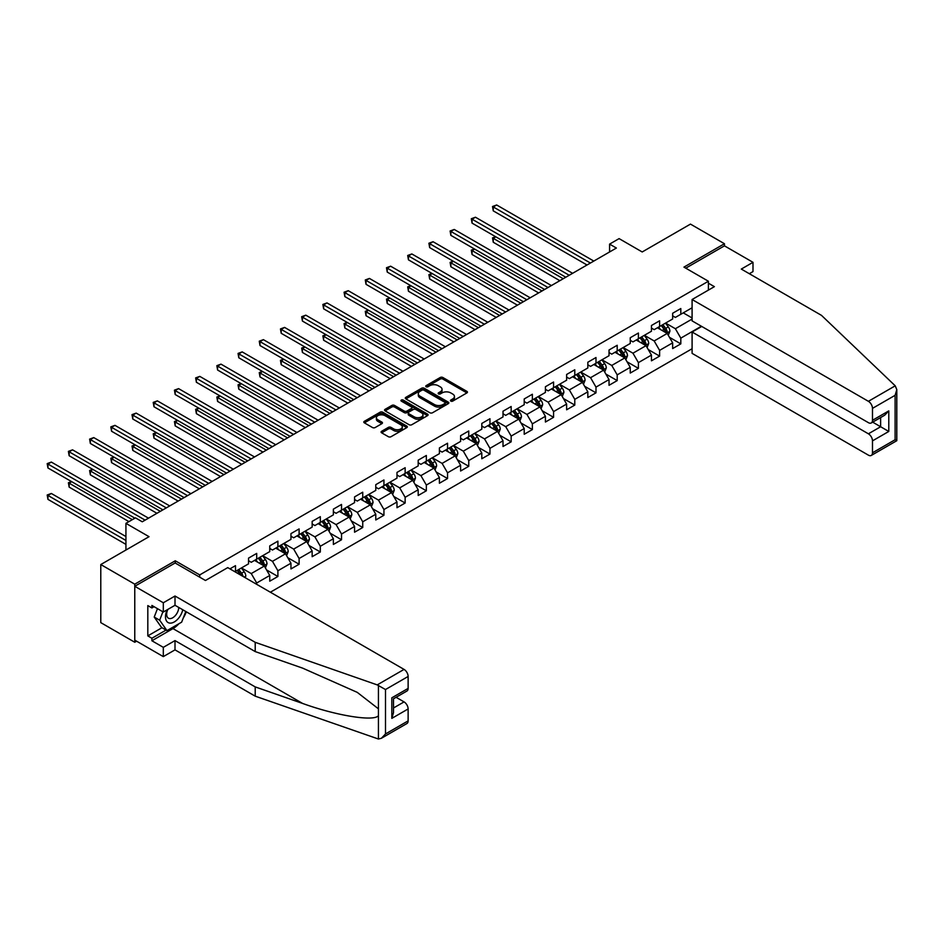 <?xml version="1.0" encoding="UTF-8"?>
<svg xmlns="http://www.w3.org/2000/svg" width="944" height="944" viewBox="0 0 944 944"><rect width="100%" height="100%" fill="white"/><g stroke="black" fill="none" stroke-linecap="round" stroke-linejoin="round"><path stroke-width="1.42" d="M450.854 401.106A1.322 0.767 0 0 0 452.719 401.106L466.891 392.916A1.888 1.086 0 0 0 467.445 392.149A1.888 1.086 0 0 0 466.891 391.371L442.878 377.506A1.888 1.086 0 0 0 440.211 377.506L426.039 385.695A1.322 0.767 0 0 0 427.903 386.769L429.732 385.718A6.042 3.481 0 0 1 438.276 385.718L440.282 386.875A6.042 3.481 0 0 1 442.04 389.329A6.042 3.481 0 0 1 440.282 391.795L438.441 392.857A1.322 0.767 0 0 0 440.305 393.931L442.146 392.881A6.042 3.481 0 0 1 450.689 392.881L452.683 394.037A6.042 3.481 0 0 1 454.453 396.504A6.042 3.481 0 0 1 452.683 398.958L450.854 400.02A1.322 0.767 0 0 0 450.854 401.106L450.854 400.02M381.636 431.278A1.888 1.086 0 0 0 381.081 432.045A1.888 1.086 0 0 0 381.636 432.824L388.373 436.706A1.888 1.086 0 0 0 391.04 436.706L406.781 427.62A1.888 1.086 0 0 0 407.336 426.853A1.888 1.086 0 0 0 406.781 426.074L382.768 412.209A1.888 1.086 0 0 0 380.102 412.209L364.36 421.307A1.888 1.086 0 0 0 363.806 422.074A1.888 1.086 0 0 0 364.36 422.841L372.491 427.538A1.888 1.086 0 0 0 375.169 427.538L381.907 423.655A1.888 1.086 0 0 0 382.45 422.877A1.888 1.086 0 0 0 381.907 422.11L377.871 419.785A5.05 2.915 0 0 1 376.385 417.72A5.05 2.915 0 0 1 379.5 415.03A5.05 2.915 0 0 1 385.01 415.655L400.811 424.788A5.05 2.915 0 0 1 402.297 426.853A5.05 2.915 0 0 1 399.182 429.544A5.05 2.915 0 0 1 393.672 428.906L391.04 427.384A1.888 1.086 0 0 0 388.373 427.384L381.636 431.278L381.636 432.824M749.324 273.701L752.993 271.589L752.993 262.326L724.449 245.841L724.449 243.729L690.465 224.106L642.203 251.965L619.099 238.62L609.588 244.118L616.385 248.036L142.249 521.784L135.452 517.855L125.93 523.354L125.93 550.033M175.277 563.061L175.277 560.783L134.768 584.171L100.784 564.547L149.046 536.688L125.93 523.354M175.277 560.783L199.739 574.908L708.401 281.241L708.401 290.103M724.449 243.729L683.94 267.117L708.401 281.241M429.874 412.752A1.888 1.086 0 0 0 432.541 412.752L448.282 403.666A1.888 1.086 0 0 0 448.837 402.887A1.888 1.086 0 0 0 448.282 402.12L424.269 388.255A1.888 1.086 0 0 0 421.602 388.255L405.849 397.341A1.888 1.086 0 0 0 405.295 398.12A1.888 1.086 0 0 0 405.849 398.887L429.874 412.752M401.778 401.389A1.322 0.767 0 0 1 403.112 401.578L427.514 415.655L411.785 424.729A1.888 1.086 0 0 1 409.118 424.729L385.105 410.864L385.105 409.318A1.888 1.086 0 0 0 384.55 410.097A1.888 1.086 0 0 0 385.105 410.864M385.105 409.318L391.843 405.436A1.888 1.086 0 0 1 394.509 405.436L404.256 411.053A1.888 1.086 0 0 0 406.923 411.053L411.395 408.481A1.888 1.086 0 0 0 411.938 407.702A1.888 1.086 0 0 0 411.395 406.935L401.247 401.082A1.322 0.767 0 0 1 403.112 400.008L427.538 414.097A1.888 1.086 0 0 1 428.092 414.876A1.888 1.086 0 0 1 427.538 415.643L427.538 414.097M134.768 584.171L134.768 642.25L100.784 622.627L100.784 564.547M199.739 577.185L199.739 574.908M270.362 592.218L692.094 348.737M692.094 307.768L680.813 314.281L680.813 308.546L672.659 313.255L672.659 318.989L659.608 326.518L659.608 320.795L651.454 325.503L651.454 331.226L638.404 338.766L638.404 333.031L630.25 337.74L630.25 343.474L617.199 351.003L617.199 345.28L609.033 349.988L609.033 355.711L595.994 363.251L595.994 357.516L587.829 362.236L587.829 367.959L574.79 375.5L574.79 369.765L566.624 374.473L566.624 380.208L553.573 387.736L553.573 382.013L545.42 386.721L545.42 392.444L532.369 399.985L532.369 394.25L524.215 398.958L524.215 404.693L511.164 412.221L511.164 406.498L503.01 411.206L503.01 416.929L489.96 424.47L489.96 418.735L481.806 423.443L481.806 429.178L468.755 436.706L468.755 430.983L460.601 435.691L460.601 441.414L447.55 448.955L447.55 443.22L439.397 447.928L439.397 453.663L426.346 461.191L426.346 455.468L418.192 460.176L418.192 465.899L405.141 473.44L405.141 467.705L396.987 472.413L396.987 478.148L383.937 485.676L383.937 479.953L375.783 484.661L375.783 490.384L362.732 497.925L362.732 492.19L354.566 496.898L354.566 502.633L341.527 510.161L341.527 504.438L333.362 509.146L333.362 514.869L320.323 522.41L320.323 516.675L312.157 521.383L312.157 527.118L299.106 534.646L299.106 528.923L290.953 533.631L290.953 539.366L277.902 546.895L277.902 541.172L269.748 545.88L269.748 551.603L256.697 559.143L256.697 553.408L248.543 558.116L248.543 563.851L235.493 571.38L235.493 565.657L229.923 568.866M701.404 326.246L680.813 338.141L680.813 343.864L672.659 348.572L672.659 342.849L659.608 350.377L659.608 356.112L651.454 360.82L651.454 355.086L638.404 362.626L638.404 368.349L630.25 373.057L630.25 367.334L617.199 374.862L617.199 380.597L609.033 385.305L609.033 379.571L595.994 387.111L595.994 392.834L587.829 397.542L587.829 391.819L574.79 399.347L574.79 405.082L566.624 409.79L566.624 404.056L553.573 411.596L553.573 417.319L545.42 422.039L545.42 416.304L532.369 423.832L532.369 429.567L524.215 434.275L524.215 428.552L511.164 436.081L511.164 441.816L503.01 446.524L503.01 440.789L489.96 448.329L489.96 454.052L481.806 458.76L481.806 453.037L468.755 460.566L468.755 466.301L460.601 471.009L460.601 465.274L447.55 472.814L447.55 478.537L439.397 483.245L439.397 477.522L426.346 485.051L426.346 490.786L418.192 495.494L418.192 489.759L405.141 497.299L405.141 503.022L396.987 507.73L396.987 502.007L383.937 509.536L383.937 515.271L375.783 519.979L375.783 514.244L362.732 521.784L362.732 527.507L354.566 532.215L354.566 526.492L341.527 534.021L341.527 539.756L333.362 544.464L333.362 538.729L320.323 546.269L320.323 551.992L312.157 556.7L312.157 550.977L299.106 558.506L299.106 564.241L290.953 568.949L290.953 563.214L277.902 570.754L277.902 576.477L269.748 581.185L269.748 575.462L256.697 582.991L256.697 584.324M235.493 571.38L234.879 571.734M254.526 560.394L264.308 566.046L251.257 573.574L241.475 567.922M248.543 560.712L251.257 562.282L256.697 559.143M251.257 573.574L256.697 582.991M264.308 566.046L269.748 575.462M275.731 548.145L285.513 553.798L272.474 561.338L262.68 555.686M269.748 548.464L272.474 550.033L277.902 546.895M272.474 561.338L277.902 570.754M285.513 553.798L290.953 563.214M296.935 535.909L306.729 541.561L293.678 549.089L283.884 543.437M290.953 536.227L293.678 537.797L299.106 534.646M293.678 549.089L299.106 558.506M306.729 541.561L312.157 550.977M318.14 523.66L327.934 529.313L314.883 536.853L305.089 531.201M312.157 523.979L314.883 525.548L320.323 522.41M314.883 536.853L320.323 546.269M327.934 529.313L333.362 538.729M339.344 511.424L349.138 517.076L336.088 524.604L326.294 518.952M333.362 511.731L336.088 513.3L341.527 510.161M336.088 524.604L341.527 534.021M349.138 517.076L354.566 526.492M360.549 499.175L370.343 504.828L357.292 512.368L347.498 506.716M354.566 499.494L357.292 501.063L362.732 497.925M357.292 512.368L362.732 521.784M370.343 504.828L375.783 514.244M381.754 486.939L391.548 492.591L378.497 500.119L368.715 494.467M375.783 487.246L378.497 488.815L383.937 485.676M378.497 500.119L383.937 509.536M391.548 492.591L396.987 502.007M402.97 474.69L412.752 480.343L399.701 487.883L389.919 482.231M396.987 475.009L399.701 476.578L405.141 473.44M399.701 487.883L405.141 497.299M412.752 480.343L418.192 489.759M424.175 462.454L433.957 468.106L420.906 475.634L411.124 469.982M418.192 462.761L420.906 464.33L426.346 461.191M420.906 475.634L426.346 485.051M433.957 468.106L439.397 477.522M445.379 450.205L455.161 455.858L442.111 463.398L432.328 457.746M439.397 450.524L442.111 452.093L447.55 448.955M442.111 463.398L447.55 472.814M455.161 455.858L460.601 465.274M466.584 437.969L476.366 443.609L463.315 451.149L453.533 445.497M460.601 438.276L463.315 439.845L468.755 436.706M463.315 451.149L468.755 460.566M476.366 443.609L481.806 453.037M487.788 425.72L497.571 431.373L484.52 438.901L474.738 433.261M481.806 426.039L484.52 427.608L489.96 424.47M484.52 438.901L489.96 448.329M497.571 431.373L503.01 440.789M508.993 413.484L518.775 419.124L505.724 426.664L495.942 421.012M503.01 413.791L505.724 415.36L511.164 412.221M505.724 426.664L511.164 436.081M518.775 419.124L524.215 428.552M530.198 401.235L539.98 406.888L526.941 414.416L517.147 408.764M524.215 401.554L526.941 403.123L532.369 399.985M526.941 414.416L532.369 423.832M539.98 406.888L545.42 416.304M551.402 388.987L561.196 394.639L548.145 402.179L538.351 396.527M545.42 389.306L548.145 390.875L553.573 387.736M548.145 402.179L553.573 411.596M561.196 394.639L566.624 404.056M572.607 376.75L582.401 382.403L569.35 389.931L559.556 384.279M566.624 377.069L569.35 378.638L574.79 375.5M569.35 389.931L574.79 399.347M582.401 382.403L587.829 391.819M593.811 364.502L603.605 370.154L590.555 377.694L580.761 372.042M587.829 364.821L590.555 366.39L595.994 363.251M590.555 377.694L595.994 387.111M603.605 370.154L609.033 379.571M615.016 352.265L624.81 357.918L611.759 365.446L601.965 359.794M609.033 352.572L611.759 354.142L617.199 351.003M611.759 365.446L617.199 374.862M624.81 357.918L630.25 367.334M636.221 340.017L646.015 345.669L632.964 353.209L623.182 347.557M630.25 340.336L632.964 341.905L638.404 338.766M632.964 353.209L638.404 362.626M646.015 345.669L651.454 355.086M657.437 327.78L667.219 333.433L654.168 340.961L644.386 335.309M651.454 328.087L654.168 329.657L659.608 326.518M654.168 340.961L659.608 350.377M667.219 333.433L672.659 342.849M692.094 319.072L675.373 328.724L665.591 323.072M683.255 312.865L692.094 317.963M672.659 315.851L675.373 317.42L680.813 314.281M675.373 328.724L680.813 338.141M134.768 642.25L136.609 641.188M609.588 244.118L609.588 251.965M669.461 337.315L680.813 343.864M648.257 349.551L659.608 356.112M627.052 361.8L638.404 368.349M605.847 374.048L617.199 380.597M584.643 386.285L595.994 392.834M563.438 398.533L574.79 405.082M542.234 410.77L553.573 417.319M521.017 423.018L532.369 429.567M499.813 435.255L511.164 441.816M478.608 447.503L489.96 454.052M457.403 459.74L468.755 466.301M436.199 471.988L447.55 478.537M414.994 484.225L426.346 490.786M393.79 496.473L405.141 503.022M372.585 508.71L383.937 515.271M351.38 520.958L362.732 527.507M330.176 533.195L341.527 539.756M308.971 545.443L320.323 551.992M287.767 557.692L299.106 564.241M266.55 569.928L277.902 576.477M451.374 401.283L452.683 400.527A6.042 3.481 0 0 0 454.453 398.073L454.453 396.504M442.04 389.329L442.04 390.899A6.042 3.481 0 0 1 440.282 393.365L438.972 394.12M466.891 391.371L466.891 392.916L442.878 379.075A1.888 1.086 0 0 0 440.211 379.075L426.558 386.957M448.282 402.12L448.282 403.666L424.269 389.825A1.888 1.086 0 0 0 421.602 389.825L405.873 398.899L405.849 397.341M444.943 403.43A1.322 0.767 0 0 0 444.943 402.356L423.868 390.179A1.322 0.767 0 0 0 421.992 390.179L420.068 391.3A6.042 3.481 0 0 0 418.298 393.766A6.042 3.481 0 0 0 420.068 396.232L434.476 404.551A6.042 3.481 0 0 0 443.007 404.551L444.943 403.43L444.943 405A1.322 0.767 0 0 0 445.332 404.457L445.332 402.887M418.298 393.766L418.298 395.335A6.042 3.481 0 0 0 420.068 397.802L420.068 396.232M444.943 405L443.007 406.121A6.042 3.481 0 0 1 434.476 406.121L420.068 397.802M385.128 410.876L391.843 407.006L391.843 405.436M411.938 407.702L411.938 409.271A1.888 1.086 0 0 1 411.395 410.05L406.923 412.622A1.888 1.086 0 0 1 404.256 412.622L394.509 407.006A1.888 1.086 0 0 0 391.843 407.006M414.357 416.894A5.05 2.915 0 0 0 419.856 417.519A5.05 2.915 0 0 0 422.971 414.829A5.05 2.915 0 0 0 421.496 412.776L415.926 409.554A1.888 1.086 0 0 0 413.26 409.554L408.787 412.139A1.888 1.086 0 0 0 408.233 412.906A1.888 1.086 0 0 0 408.787 413.673L414.357 416.894L414.357 418.463A5.05 2.915 0 0 0 419.856 419.089A5.05 2.915 0 0 0 422.971 416.398L422.971 414.829M408.233 412.906L408.233 414.475A1.888 1.086 0 0 0 408.787 415.242L408.787 413.673M414.357 418.463L408.787 415.242M402.297 426.853L402.297 428.423A5.05 2.915 0 0 1 399.182 431.113A5.05 2.915 0 0 1 393.672 430.476L391.04 428.954A1.888 1.086 0 0 0 388.373 428.954L381.659 432.836M376.385 417.72L376.385 419.289A5.05 2.915 0 0 0 377.871 421.354L377.871 419.785M381.872 423.667L377.871 421.354M406.758 427.632L382.768 413.779A1.888 1.086 0 0 0 380.102 413.779L364.384 422.853L364.36 421.307M668.293 335.285L669.91 331.214A5.098 2.938 -120 0 0 668.281 326.872L665.473 323.131M660.588 329.598L658.676 327.061M495.848 236.838L493.264 238.336L493.264 242.254L559.827 280.687M661.26 325.562L664.069 329.314A5.098 2.938 60 0 1 665.532 332.371L667.16 331.427A5.098 2.938 -120 0 0 665.697 328.37L662.9 324.618M661.614 325.361L664.729 329.515A2.596 1.499 60 0 1 665.201 330.306L667.16 331.427M493.264 242.254L492.52 237.9L563.226 278.728M492.52 237.9L495.553 236.673M590.413 263.034L493.264 206.937L496.662 204.978L593.811 261.075M587.015 264.993L493.264 210.866L493.264 206.937L492.52 206.512L496.662 204.978M493.264 210.866L492.52 206.512M167.206 609.789A12.496 7.21 120 0 0 169.908 623.111A12.496 7.21 120 0 0 182.782 609.777M167.879 609.399A8.555 4.944 120 0 0 168.433 618.202A8.555 4.944 120 0 0 169.696 618.591A8.555 4.944 120 0 0 178.758 607.452M185.791 611.511L181.661 622.155L166.982 630.627L161.554 627.489L154.214 617.057L157.471 608.656M166.982 630.627L159.654 620.196L162.911 611.795M154.214 617.057L159.654 620.196M895.231 385.825L896.8 389.624L895.113 395.312L872.48 408.374A5.77 3.328 -120 0 0 868.397 401.318L895.231 385.825L821.504 315.379L741.3 269.075L752.993 262.326M701.746 326.447L692.094 332.017L692.094 353.363L868.397 455.15A5.77 3.328 -120 0 0 871.288 455.433A5.77 3.328 -120 0 0 872.48 452.801L872.48 440.872A5.77 3.328 -120 0 0 868.397 433.803L880.634 426.747L888.788 431.455L872.48 440.872M692.094 332.017L868.397 433.803M708.401 283.2L714.384 286.657L692.094 299.519L692.094 320.877L868.397 422.664A5.77 3.328 -120 0 0 871.288 422.947A5.77 3.328 -120 0 0 872.48 420.304L872.48 408.374M692.094 299.519L868.397 401.318M724.449 245.841L685.769 268.167M872.669 422.145L880.634 426.747L880.634 417.543M872.48 420.304L888.788 410.888L884.717 415.195L871.288 422.947M872.48 452.801L895.113 439.727L895.974 440.223M178.959 623.724A21.629 12.484 -60 0 1 172.964 628.598L151.901 640.764L163.312 647.348L175.006 640.598L255.21 686.902L255.21 696.165L378.438 739.022L381.423 738.255L385.494 733.948L408.127 720.886A5.77 3.328 60 0 1 406.935 723.529L381.423 738.255M255.21 686.902L302.611 703.445C336.288 715.682 374.013 721.759 378.438 715.658L378.438 708.826L357.257 692.365L302.611 668.128L255.21 651.584L175.006 605.281L163.312 612.031L151.901 605.446L151.901 607.948L147.819 605.6L147.819 635.89L151.901 638.25L166.038 630.085M163.312 647.348L163.312 656.611L134.768 640.126L134.768 586.295L175.136 562.978L205.45 580.489L227.752 567.615L404.056 669.402A5.77 3.328 60 0 1 408.127 676.47L408.127 688.4A5.77 3.328 60 0 1 406.935 691.032L393.506 698.784L393.506 712.696L391.819 718.372L391.819 697.817C394.014 699.079 394.014 699.079 391.819 697.817L408.127 688.4M175.006 640.598L175.006 649.861L163.312 656.611M255.21 696.165L175.006 649.861M408.127 676.47L385.494 689.533L377.222 684.896L255.21 642.321L175.006 596.018L163.312 602.768L163.312 612.031M163.312 602.768L134.768 586.295M151.901 640.764L151.901 638.25M175.006 596.018L175.006 605.281M255.21 642.321L255.21 651.584M393.506 707.976L404.056 701.899A5.77 3.328 60 0 1 408.127 708.956L408.127 720.886M404.056 701.899L396.091 697.297M186.322 611.818A21.629 12.484 -60 0 1 183.254 618.06M154.073 606.697L151.901 607.948M147.819 635.89L161.955 627.725M647.088 347.534L648.705 343.463A5.098 2.938 -120 0 0 647.077 339.12L644.268 335.38M639.383 341.846L637.471 339.297M474.643 249.086L472.059 250.573L472.059 254.502L538.623 292.935M640.056 337.81L642.864 341.551A5.098 2.938 60 0 1 644.327 344.619L645.956 343.675A5.098 2.938 -120 0 0 644.492 340.607L641.696 336.866M640.41 337.598L643.525 341.763A2.596 1.499 60 0 1 643.997 342.542L645.956 343.675M472.059 254.502L471.316 250.148L542.021 290.976M471.316 250.148L474.348 248.909M625.884 359.77L627.5 355.699A5.098 2.938 -120 0 0 625.872 351.369L623.064 347.616M618.178 354.083L616.267 351.546M453.439 261.323L450.854 262.821L450.854 266.739L517.418 305.172M618.851 350.047L621.659 353.799A5.098 2.938 60 0 1 623.123 356.856L624.751 355.923A5.098 2.938 -120 0 0 623.288 352.855L620.479 349.115M619.205 349.846L622.32 354A2.596 1.499 60 0 1 622.792 354.791L624.751 355.923M450.854 266.739L450.111 262.385L520.817 303.213M450.111 262.385L453.144 261.158M569.208 275.27L472.059 219.185L475.457 217.226L572.607 273.312M565.81 277.241L472.059 223.114L472.059 219.185L471.316 218.748L475.457 217.226M472.059 223.114L471.316 218.748M548.004 287.519L450.854 231.422L454.253 229.463L551.402 285.56M544.605 289.478L450.854 235.351L450.854 231.422L450.111 230.997L454.253 229.463M450.854 235.351L450.111 230.997M604.679 372.019L606.296 367.948A5.098 2.938 -120 0 0 604.667 363.605L601.859 359.865M596.974 366.331L595.062 363.782M432.234 273.571L429.65 275.058L429.65 278.987L496.214 317.42M597.646 362.295L600.455 366.036A5.098 2.938 60 0 1 601.906 369.104L603.546 368.16A5.098 2.938 -120 0 0 602.083 365.092L599.275 361.351M598 362.083L601.116 366.248A2.596 1.499 60 0 1 601.588 367.027L603.546 368.16M429.65 278.987L428.906 274.633L499.612 315.461M428.906 274.633L431.927 273.394M583.475 384.255L585.091 380.184A5.098 2.938 -120 0 0 583.463 375.854L580.654 372.101M575.769 378.568L573.858 376.031M411.029 285.82L408.445 287.306L408.445 291.236L475.009 329.657M576.442 374.532L579.25 378.284A5.098 2.938 60 0 1 580.702 381.341L582.342 380.408A5.098 2.938 -120 0 0 580.879 377.34L578.07 373.6M576.796 374.331L579.911 378.485A2.596 1.499 60 0 1 580.383 379.276L582.342 380.408M408.445 291.236L407.69 286.87L478.407 327.698M407.69 286.87L410.723 285.643M562.27 396.504L563.887 392.433A5.098 2.938 -120 0 0 562.258 388.09L559.45 384.35M554.565 390.816L552.653 388.267M389.825 298.056L387.241 299.543L387.241 303.472L453.804 341.905M555.237 386.78L558.046 390.521A5.098 2.938 60 0 1 559.497 393.589L561.137 392.645A5.098 2.938 -120 0 0 559.674 389.589L556.866 385.836M555.591 386.58L558.706 390.733A2.596 1.499 60 0 1 559.178 391.512L561.137 392.645M387.241 303.472L386.485 299.118L457.203 339.946M386.485 299.118L389.518 297.879M526.799 299.755L429.65 243.67L433.048 241.711L530.198 297.797M523.401 301.726L429.65 247.599L429.65 243.67L428.906 243.233L433.048 241.711M429.65 247.599L428.906 243.233M505.595 312.004L408.445 255.918L411.844 253.948L508.993 310.045M502.196 313.963L408.445 259.836L408.445 255.918L407.69 255.482L411.844 253.948M408.445 259.836L407.69 255.482M484.39 324.24L387.241 268.155L390.639 266.196L487.788 322.282M480.992 326.211L387.241 272.084L387.241 268.155L386.485 267.73L390.639 266.196M387.241 272.084L386.485 267.73M541.054 408.752L542.67 404.669A5.098 2.938 -120 0 0 541.054 400.339L538.245 396.586M533.348 403.053L531.448 400.516M368.62 310.305L366.036 311.791L366.036 315.721L432.6 354.142M534.033 399.017L536.841 402.769A5.098 2.938 60 0 1 538.292 405.837L539.921 404.893A5.098 2.938 -120 0 0 538.469 401.825L535.661 398.085M534.387 398.816L537.502 402.97A2.596 1.499 60 0 1 537.974 403.761L539.921 404.893M366.036 315.721L365.281 311.355L435.998 352.183M365.281 311.355L368.313 310.128M463.185 336.489L366.036 280.403L369.434 278.433L466.584 334.53M459.787 338.448L366.036 284.321L366.036 280.403L365.281 279.967L369.434 278.433M366.036 284.321L365.281 279.967M519.849 420.989L521.466 416.918A5.098 2.938 -120 0 0 519.849 412.575L517.041 408.835M512.144 415.301L510.244 412.752M347.404 322.541L344.831 324.04L344.831 327.957L411.395 366.39M512.828 411.265L515.636 415.006A5.098 2.938 60 0 1 517.088 418.074L518.716 417.13A5.098 2.938 -120 0 0 517.265 414.074L514.456 410.321M513.182 411.065L516.297 415.218A2.596 1.499 60 0 1 516.769 416.009L518.716 417.13M344.831 327.957L344.076 323.603L414.794 364.431M344.076 323.603L347.109 322.376M441.981 348.737L344.831 292.64L348.23 290.681L445.379 346.767M438.582 350.696L344.831 296.569L344.831 292.64L344.076 292.215L348.23 290.681M344.831 296.569L344.076 292.215M498.644 433.237L500.261 429.154A5.098 2.938 -120 0 0 498.644 424.824L495.836 421.071M490.939 427.549L489.039 425.001M326.199 334.79L323.615 336.276L323.615 340.206L390.191 378.638M491.623 423.514L494.42 427.254A5.098 2.938 60 0 1 495.883 430.322L497.512 429.378A5.098 2.938 -120 0 0 496.06 426.31L493.252 422.57M491.977 423.301L495.093 427.455A2.596 1.499 60 0 1 495.553 428.246L497.512 429.378M323.615 340.206L322.872 335.852L393.589 376.668M322.872 335.852L325.904 334.613M420.776 360.974L323.615 304.888L327.013 302.918L424.175 359.015M417.378 362.933L323.615 308.806L323.615 304.888L322.872 304.452L327.013 302.918M323.615 308.806L322.872 304.452M477.44 445.474L479.056 441.403A5.098 2.938 -120 0 0 477.428 437.06L474.631 433.32M469.734 439.786L467.835 437.237M304.995 347.026L302.41 348.525L302.41 352.442L368.986 390.875M470.419 435.75L473.215 439.491A5.098 2.938 60 0 1 474.679 442.559L476.307 441.615A5.098 2.938 -120 0 0 474.856 438.559L472.047 434.806M470.773 435.55L473.876 439.703A2.596 1.499 60 0 1 474.348 440.494L476.307 441.615M302.41 352.442L301.667 348.088L372.384 388.916M301.667 348.088L304.7 346.861M399.572 373.222L302.41 317.125L305.809 315.166L402.97 371.252M396.173 375.181L302.41 321.054L302.41 317.125L301.667 316.7L305.809 315.166M302.41 321.054L301.667 316.7M456.235 457.722L457.852 453.639A5.098 2.938 -120 0 0 456.223 449.309L453.427 445.556M448.53 452.034L446.63 449.486M283.79 359.275L281.206 360.761L281.206 364.691L347.77 403.123M449.214 447.999L452.011 451.739A5.098 2.938 60 0 1 453.474 454.807L455.102 453.863A5.098 2.938 -120 0 0 453.651 450.795L450.843 447.055M449.568 447.786L452.672 451.94A2.596 1.499 60 0 1 453.144 452.731L455.102 453.863M281.206 364.691L280.462 360.337L351.168 401.153M280.462 360.337L283.495 359.098M378.355 385.459L281.206 329.373L284.604 327.415L381.754 383.5M374.957 387.418L281.206 333.291L281.206 329.373L280.462 328.937L284.604 327.415M281.206 333.291L280.462 328.937M435.031 469.959L436.647 465.888A5.098 2.938 -120 0 0 435.019 461.545L432.222 457.805M427.325 464.271L425.425 461.734M262.585 371.511L260.001 373.01L260.001 376.927L326.565 415.36M427.998 460.235L430.806 463.988A5.098 2.938 60 0 1 432.269 467.044L433.898 466.1A5.098 2.938 -120 0 0 432.435 463.044L429.638 459.291M428.364 460.035L431.467 464.188A2.596 1.499 60 0 1 431.939 464.979L433.898 466.1M260.001 376.927L259.258 372.573L329.963 413.401M259.258 372.573L262.29 371.346M357.151 397.707L260.001 341.61L263.4 339.651L360.549 395.737M353.752 399.666L260.001 345.539L260.001 341.61L259.258 341.185L263.4 339.651M260.001 345.539L259.258 341.185M413.826 482.207L415.443 478.136A5.098 2.938 -120 0 0 413.814 473.794L411.006 470.053M406.121 476.519L404.209 473.971M241.381 383.76L238.797 385.246L238.797 389.176L305.36 427.608M406.793 472.484L409.602 476.224A5.098 2.938 60 0 1 411.065 479.292L412.693 478.348A5.098 2.938 -120 0 0 411.23 475.28L408.433 471.54M407.147 472.271L410.262 476.425A2.596 1.499 60 0 1 410.734 477.216L412.693 478.348M238.797 389.176L238.053 384.822L308.759 425.638M238.053 384.822L241.086 383.583M335.946 409.944L238.797 353.858L242.195 351.9L339.344 407.985M332.548 411.914L238.797 357.776L238.797 353.858L238.053 353.422L242.195 351.9M238.797 357.776L238.053 353.422M392.621 494.444L394.238 490.373A5.098 2.938 -120 0 0 392.61 486.03L389.801 482.29M384.916 488.756L383.004 486.219M220.176 395.996L217.592 397.495L217.592 401.412L284.156 439.845M385.589 484.72L388.397 488.473A5.098 2.938 60 0 1 389.86 491.529L391.489 490.585A5.098 2.938 -120 0 0 390.025 487.529L387.229 483.776M385.943 484.52L389.058 488.673A2.596 1.499 60 0 1 389.53 489.464L391.489 490.585M217.592 401.412L216.849 397.058L287.554 437.886M216.849 397.058L219.881 395.831M314.741 422.192L217.592 366.095L220.99 364.136L318.14 420.222M311.343 424.151L217.592 370.024L217.592 366.095L216.849 365.67L220.99 364.136M217.592 370.024L216.849 365.67M371.417 506.692L373.033 502.621A5.098 2.938 -120 0 0 371.405 498.279L368.597 494.538M363.711 501.004L361.8 498.456M198.972 408.245L196.387 409.731L196.387 413.661L262.951 452.093M364.384 496.969L367.192 500.709A5.098 2.938 60 0 1 368.656 503.777L370.284 502.833A5.098 2.938 -120 0 0 368.821 499.765L366.012 496.025M364.738 496.756L367.853 500.91A2.596 1.499 60 0 1 368.325 501.701L370.284 502.833M196.387 413.661L195.644 409.307L266.35 450.123M195.644 409.307L198.677 408.068M293.537 434.429L196.387 378.343L199.786 376.385L296.935 432.47M290.138 436.399L196.387 382.261L196.387 378.343L195.644 377.907L199.786 376.385M196.387 382.261L195.644 377.907M350.212 518.929L351.829 514.858A5.098 2.938 -120 0 0 350.2 510.527L347.392 506.775M342.507 513.241L340.595 510.704M177.767 420.481L175.183 421.98L175.183 425.897L241.747 464.33M343.179 509.205L345.988 512.958A5.098 2.938 60 0 1 347.439 516.014L349.079 515.082A5.098 2.938 -120 0 0 347.616 512.014L344.808 508.261M343.533 509.005L346.649 513.158A2.596 1.499 60 0 1 347.121 513.949L349.079 515.082M175.183 425.897L174.439 421.543L245.145 462.371M174.439 421.543L177.46 420.316M272.332 446.677L175.183 390.58L178.581 388.621L275.731 444.718M268.934 448.636L175.183 394.509L175.183 390.58L174.439 390.155L178.581 388.621M175.183 394.509L174.439 390.155M329.008 531.177L330.624 527.106A5.098 2.938 -120 0 0 328.996 522.764L326.187 519.023M321.302 525.489L319.391 522.941M156.562 432.73L153.978 434.216L153.978 438.146L220.542 476.578M321.975 521.454L324.783 525.194A5.098 2.938 60 0 1 326.235 528.262L327.875 527.318A5.098 2.938 -120 0 0 326.412 524.25L323.603 520.51M322.329 521.241L325.444 525.407A2.596 1.499 60 0 1 325.916 526.186L327.875 527.318M153.978 438.146L153.223 433.792L223.94 474.62M153.223 433.792L156.256 432.553M251.128 458.914L153.978 402.828L157.377 400.87L254.526 456.955M247.729 460.884L153.978 406.758L153.978 402.828L153.223 402.392L157.377 400.87M153.978 406.758L153.223 402.392M307.803 543.414L309.42 539.343A5.098 2.938 -120 0 0 307.791 535.012L304.983 531.26M300.098 537.726L298.186 535.189M135.358 444.978L132.774 446.465L132.774 450.382L199.337 488.815M300.77 533.69L303.579 537.443A5.098 2.938 60 0 1 305.03 540.499L306.67 539.567A5.098 2.938 -120 0 0 305.207 536.499L302.399 532.758M301.124 533.49L304.239 537.643A2.596 1.499 60 0 1 304.711 538.434L306.67 539.567M132.774 450.382L132.018 446.028L202.736 486.856M132.018 446.028L135.051 444.801M229.923 471.162L132.774 415.077L136.172 413.106L233.321 469.203M226.525 473.121L132.774 418.994L132.774 415.077L132.018 414.64L136.172 413.106M132.774 418.994L132.018 414.64M286.587 555.662L288.203 551.591A5.098 2.938 -120 0 0 286.587 547.249L283.778 543.508M278.881 549.974L276.981 547.426M114.153 457.215L111.569 458.701L111.569 462.631L178.133 501.063M279.566 545.939L282.374 549.679A5.098 2.938 60 0 1 283.825 552.747L285.454 551.803A5.098 2.938 -120 0 0 284.002 548.735L281.194 544.995M279.92 545.738L283.035 549.892A2.596 1.499 60 0 1 283.507 550.671L285.454 551.803M111.569 462.631L110.814 458.277L181.531 499.105M110.814 458.277L113.846 457.038M208.718 483.399L111.569 427.313L114.967 425.355L212.117 481.44M205.32 485.369L111.569 431.243L111.569 427.313L110.814 426.877L114.967 425.355M111.569 431.243L110.814 426.877M265.382 567.899L266.999 563.828A5.098 2.938 -120 0 0 265.382 559.497L262.574 555.745M257.677 562.211L255.777 559.674M92.937 469.463L90.364 470.95L90.364 474.879L156.928 513.3M258.361 558.175L261.169 561.928A5.098 2.938 60 0 1 262.621 564.984L264.249 564.052A5.098 2.938 -120 0 0 262.798 560.984L259.989 557.243M258.715 557.975L261.83 562.128A2.596 1.499 60 0 1 262.302 562.919L264.249 564.052M90.364 474.879L89.609 470.513L160.327 511.341M89.609 470.513L92.642 469.286M187.514 495.647L90.364 439.562L93.763 437.591L190.912 493.688M184.115 497.606L90.364 443.479L90.364 439.562L89.609 439.125L93.763 437.591M90.364 443.479L89.609 439.125M245.228 577.704L245.794 576.076A5.098 2.938 -120 0 0 244.177 571.734L241.369 567.993M71.732 481.7L69.148 483.198L69.148 487.116L128.927 521.619M243.08 576.465L243.045 576.288A5.098 2.938 -120 0 0 241.593 573.232L238.785 569.48M237.51 570.223L240.626 574.377A2.596 1.499 60 0 1 241.086 575.167L243.045 576.288M237.156 570.424L239.953 574.164A5.098 2.938 60 0 1 240.496 574.967M69.148 487.116L68.405 482.762L132.325 519.66M68.405 482.762L71.437 481.534M166.309 507.896L69.148 451.798L72.546 449.84L169.708 505.925M162.911 509.854L69.148 455.728L69.148 451.798L68.405 451.374L72.546 449.84M69.148 455.728L68.405 451.374M125.93 536.534L51.342 493.476L47.943 495.435L47.943 499.364L125.93 544.381M47.943 499.364L47.2 494.998L125.93 540.464M47.2 494.998L51.342 493.476M145.105 520.132L47.943 464.047L51.342 462.076L148.503 518.173M134.909 518.173L47.943 467.964L47.943 464.047L47.2 463.61L51.342 462.076M47.943 467.964L47.2 463.61M452.683 400.527L452.683 398.958M438.441 393.931L438.441 392.857M440.282 393.365L440.282 391.795M426.039 386.769L426.039 385.695M440.211 379.075L440.211 377.506M442.878 379.075L442.878 377.506M421.602 389.825L421.602 388.255M424.269 389.825L424.269 388.255M434.476 406.121L434.476 404.551M443.007 406.121L443.007 404.551M394.509 407.006L394.509 405.436M404.256 412.622L404.256 411.053M406.923 412.622L406.923 411.053M411.395 410.05L411.395 408.481M403.112 401.578L403.112 400.008M388.373 428.954L388.373 427.384M391.04 428.954L391.04 427.384M393.672 430.476L393.672 428.906M381.907 423.655L381.907 422.11M380.102 413.779L380.102 412.209M382.768 413.779L382.768 412.209M406.781 427.62L406.781 426.074M666.712 333.138L669.874 331.309M665.697 328.37L668.281 326.872M662.074 330.459L664.069 329.314M895.113 439.727L895.113 395.312M888.788 410.888L888.788 431.455M378.438 739.022L378.438 715.658M378.438 708.826L378.438 685.462M385.494 689.533L385.494 733.948M408.127 708.956L391.819 718.372M377.222 684.896L404.056 669.402M172.964 628.598L302.611 703.445M645.507 345.386L648.67 343.557M644.492 340.607L647.077 339.12M640.87 342.707L642.864 341.551M624.303 357.623L627.465 355.794M623.288 352.855L625.872 351.369M619.665 354.944L621.659 353.799M603.098 369.871L606.26 368.042M602.083 365.092L604.667 363.605M598.461 367.192L600.455 366.036M581.893 382.108L585.056 380.29M580.879 377.34L583.463 375.854M577.256 379.429L579.25 378.284M560.689 394.356L563.851 392.527M559.674 389.589L562.258 388.09M556.051 391.677L558.046 390.521M539.484 406.593L542.647 404.775M538.469 401.825L541.054 400.339M534.847 403.914L536.841 402.769M518.28 418.841L521.442 417.012M517.265 414.074L519.849 412.575M513.642 416.162L515.636 415.006M497.075 431.078L500.226 429.26M496.06 426.31L498.644 424.824M492.438 428.399L494.42 427.254M475.87 443.326L479.021 441.497M474.856 438.559L477.428 437.06M471.233 440.647L473.215 439.491M454.666 455.563L457.816 453.745M453.651 450.795L456.223 449.309M450.017 452.884L452.011 451.739M433.449 467.811L436.612 465.982M432.435 463.044L435.019 461.545M428.812 465.132L430.806 463.988M412.245 480.048L415.407 478.23M411.23 475.28L413.814 473.794M407.607 477.381L409.602 476.224M391.04 492.296L394.203 490.467M390.025 487.529L392.61 486.03M386.403 489.617L388.397 488.473M369.836 504.544L372.998 502.715M368.821 499.765L371.405 498.279M365.198 501.866L367.192 500.709M348.631 516.781L351.793 514.952M347.616 512.014L350.2 510.527M343.994 514.102L345.988 512.958M327.426 529.029L330.589 527.2M326.412 524.25L328.996 522.764M322.789 526.351L324.783 525.194M306.222 541.266L309.384 539.449M305.207 536.499L307.791 535.012M301.584 538.587L303.579 537.443M285.017 553.514L288.18 551.685M284.002 548.735L286.587 547.249M280.38 550.836L282.374 549.679M263.813 565.751L266.975 563.934M262.798 560.984L265.382 559.497M259.175 563.072L261.169 561.928M244.166 577.091L245.759 576.17M241.593 573.232L244.177 571.734M896.8 389.624L896.8 440.706L871.288 455.433"/></g></svg>
